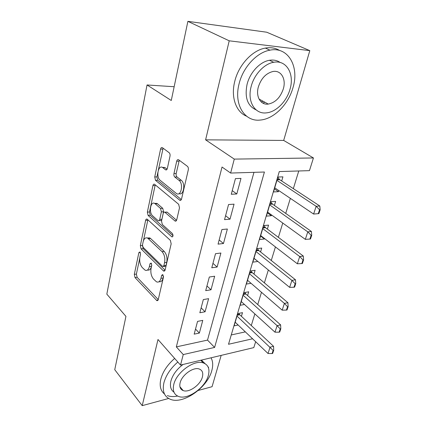 <?xml version="1.0" encoding="UTF-8"?>
<svg xmlns="http://www.w3.org/2000/svg" width="427" height="427" viewBox="0 0 427 427"><rect width="100%" height="100%" fill="white"/><g stroke="black" fill="none" stroke-linecap="round" stroke-linejoin="round"><path stroke-width="0.64" d="M140.003 251.946L138.876 252.587L134.313 274.364L135.028 277.587L156.912 300.672L158.252 299.626L163.456 277.16L162.671 274.577L161.652 275.356L160.974 278.303C160.082 281.5 158.582 282.669 156.479 281.815L153.523 279.071C151.222 276.226 150.411 272.645 151.078 268.332L151.718 265.429L151.185 263.08L150 263.71L149.365 266.608C148.511 269.789 147.075 270.969 145.052 270.142L142.271 267.553C140.072 264.82 139.287 261.335 139.917 257.091L140.52 254.225L140.003 251.946M262.92 103.131L264.804 102.186M170.005 156.186C170.24 154.643 169.962 153.49 169.172 152.727L162.367 147.657C161.545 147.24 160.947 147.726 160.573 149.103L154.729 176.965L155.519 180.327L179.746 200.21C180.584 200.615 181.197 200.172 181.582 198.87L188.286 169.914C188.547 168.329 188.254 167.128 187.405 166.316L178.625 159.773C177.749 159.324 177.109 159.805 176.703 161.214L173.96 173.549C173.714 175.081 173.997 176.25 174.803 177.05L179.02 180.359C183.765 183.706 181.064 196.954 176.399 193.484L160.173 180.311C155.78 177.114 158.257 164.256 162.682 167.56L165.564 169.807C166.381 170.213 166.978 169.743 167.352 168.403L170.005 156.186M187.885 21.35L266.731 32.217L309.805 50.642L229.219 40.816L187.885 21.35L171.27 100.484L147.043 84.968L106.83 294.144L125.938 316.38L114.746 369.691L142.218 405.65L157.99 339.508L180.509 365.08L183.252 354.57L176.33 346.884L222.029 167.026L230.633 173.052L234.274 159.106L313.439 157.958L309.452 170.651L279.29 171.569L228.514 344.269L252.592 338.787M229.219 40.816L205.606 139.837L234.274 159.106M147.315 219.281L147.112 219.131C146.424 218.821 145.927 219.232 145.634 220.348L140.339 245.626L141.075 248.888L163.637 271.097L165.121 269.971L171.168 243.838L170.352 240.348L147.315 219.281M147.358 212.123L152.919 185.601C153.25 184.357 153.795 183.92 154.553 184.277L178.657 204.293L179.505 207.832L176.751 219.729C176.394 220.951 175.817 221.378 175.022 221.005L164.849 212.214C164.085 211.856 163.536 212.278 163.199 213.479L161.518 221.085L162.319 224.506L172.401 233.558C173.362 235.517 173.17 236.617 171.825 236.868L148.121 215.438L147.358 212.123L149.503 211.979L155.086 185.515L152.919 185.601M142.218 405.65L168.649 398.476M198.192 390.465L212.064 386.702L221.17 355.387M278.831 190.586L278.505 191.67L274.412 188.899M281.687 180.989L282.92 176.847L277.902 177.034L273.515 191.947L278.505 191.67M271.572 214.973L271.348 215.72L267.371 212.838M274.406 205.44L275.612 201.389L270.638 201.72L266.4 216.137L271.348 215.72M264.553 238.554L264.43 238.981L260.555 235.998M267.371 229.085L268.556 225.114L263.619 225.584L259.52 239.526L264.43 238.981M257.769 261.361L253.964 258.415M260.566 251.957L261.724 248.071L256.83 248.669L252.859 262.157L257.732 261.489M253.98 274.097L255.111 270.291L250.259 271.006L246.416 284.062L251.06 283.314M247.596 295.543L248.706 291.812L243.897 292.634L240.171 305.284L244.484 304.483M197.552 321.392L194.168 334.144L199.361 333.065L202.777 320.378L197.552 321.392M203.337 299.573L199.841 312.751L205.088 311.779L208.616 298.67L203.337 299.573M209.326 277.016L205.707 290.643L211.007 289.784L214.658 276.232L209.326 277.016M215.512 253.686L211.776 267.777L217.129 267.046L220.898 253.03L215.512 253.686M221.923 229.534L218.053 244.127L223.46 243.523L227.361 229.021L221.923 229.534M228.557 204.528L224.549 219.638L230.009 219.179L234.049 204.159L228.557 204.528M176.33 346.884L207.517 340.1L253.964 172.343M236.793 193.965L240.983 178.406L235.432 178.609L231.279 194.269L236.793 193.965L232.24 190.645M251.284 325.529L254.855 313.904M257.732 304.542L261.489 292.308M264.388 282.871L268.343 269.992M271.268 260.486L275.431 246.923M278.377 237.343L282.765 223.059M285.727 213.404L290.349 198.363M293.338 188.638L298.767 170.976M231.258 334.939L245.344 331.875M241.415 316.316L242.504 312.66L237.732 313.583L234.124 325.849L238.149 325.011M174.157 86.729L147.043 84.968M205.606 139.837L283.688 140.43L309.805 50.642M283.688 140.43L313.439 157.958M255.661 341.712L253.803 347.61L180.509 365.08M183.252 354.57L214.605 347.434L264.414 172.022L230.633 173.052M207.517 340.1L214.605 347.434M199.361 333.065L195.513 329.073M205.088 311.779L201.138 307.878M211.007 289.784L206.946 285.978M217.129 267.046L212.95 263.347M223.46 243.523L219.163 239.942M230.009 219.179L225.589 215.72M147.491 270.019C149.375 270.537 150.704 269.309 151.484 266.341L149.365 266.608M151.777 265.023L151.484 266.341M159.047 281.692C160.968 282.156 162.324 280.929 163.119 277.998L160.974 278.303M163.509 276.312L163.119 277.998M139.736 258.234L136.389 274.086L137.104 277.304L158.252 299.621M142.426 245.498L143.184 248.663L165.062 270.174M147.875 219.798L143.419 240.791M142.485 244.927L143.002 247.222L162.596 266.432L163.851 265.797L164.576 262.637C165.297 258.132 164.448 254.465 162.025 251.636L147.689 238.138C145.532 237.215 144.016 238.453 143.13 241.853L142.485 244.927M163.493 266.507L164.961 266.315L166.007 265.519L163.851 265.797M147.315 237.956L149.818 237.93L150.587 238.512L164.187 251.396C166.61 254.214 167.459 257.871 166.738 262.365L166.007 265.519M155.289 184.88L155.086 185.515M176.57 220.284L167.208 212.182L165.857 212.278M173.026 235.784L150.267 215.283L148.121 215.438M155.22 203.823L154.798 203.508C150.603 200.594 148.569 212.534 152.652 215.827L158.129 220.716C158.865 221.047 159.388 220.631 159.709 219.467L161.374 211.883L160.573 208.477L155.22 203.823L157.387 203.69L156.965 203.375L154.601 203.396M159.106 220.636L160.296 220.545C161.027 220.876 161.555 220.46 161.881 219.302L159.709 219.467M157.387 203.69L162.751 208.333L163.552 211.733L161.881 219.302M149.503 211.979L150.267 215.283M162.42 167.4L164.886 167.512L167.069 169.204M179.036 193.602C183.61 196.078 185.766 183.407 181.256 180.279L179.02 180.359M179.287 160.264L176.186 173.485C175.94 175.011 176.218 176.175 177.029 176.975L181.256 180.279M157.851 172.417L156.906 176.895L157.696 180.247L181.336 199.569M163.098 148.201L158.326 170.17M235.197 322.198L268.012 353.492L270.077 347.172L273.563 346.329L239.76 314.774L238.789 313.381M273.131 350.391L272.084 353.551L272.666 353.407L273.712 350.247L273.131 350.391L237.001 316.076M268.012 353.492L272.084 353.551M273.712 350.247L273.563 346.329M177.824 362.027C170.597 368.373 165.964 375.29 163.909 382.773C162.111 391.191 164.272 396.704 170.389 399.304C183.114 404.753 207.565 387.449 211.781 370.657C213.217 365.544 212.961 361.258 211.018 357.805M174.659 358.434C167.469 364.733 162.863 371.607 160.846 379.069C159.319 385.827 160.541 390.806 164.502 394.014M167.368 395.605C170.309 396.699 173.725 396.848 177.616 396.053M208.44 367.748L208.595 367.209M173.986 392.189C170.736 389.936 169.716 386.205 170.923 380.996C172.721 374.762 176.762 369.254 183.044 364.477M173.794 384.407C172.423 390.572 173.992 394.575 178.507 396.432C187.645 400.216 205.307 387.631 208.328 375.514C209.988 368.933 208.275 364.717 203.188 362.87C194.13 359.561 176.468 372.328 173.794 384.407M202.377 377.046C203.412 372.851 202.329 370.161 199.121 368.965C193.276 366.782 181.891 374.986 180.13 382.779C179.212 386.798 180.242 389.403 183.21 390.598C189.086 392.979 200.471 384.855 202.377 377.046M201.437 360.089L205.109 363.681M239.093 83.772C233.553 104.604 244.719 121.983 260.203 120.056C273.723 119.101 288.284 104.642 292.965 87.722C299.551 66.847 288.284 46.287 269.955 50.167C256.814 52.334 242.995 67.343 239.093 83.772M279.728 50.541C275.554 47.963 270.771 47.146 265.375 48.086C252.277 50.21 238.565 65.101 234.738 81.434C230.655 97.329 236.131 112.109 246.592 116.197M256.152 109.904C247.521 105.997 244.495 97.484 247.068 84.359C249.955 72.473 259.99 61.723 269.485 60.287C273.563 59.631 277.134 60.367 280.192 62.497M251.151 86.526C246.987 101.621 255.015 114.457 266.448 112.861C276.157 112.023 286.64 101.487 289.986 89.286C294.694 74.17 286.634 59.673 273.718 62.283C264.196 63.746 254.097 74.576 251.151 86.526M283.347 88.816C286.32 79.07 281.126 69.937 272.981 71.49C265.994 73.241 261.105 78.424 258.324 87.039C255.581 96.769 260.758 105.218 268.284 104.081C275.367 102.608 280.384 97.516 283.347 88.816M261.191 101.904L263.133 101.279M241.266 301.563L274.977 332.185L277.118 325.652L280.63 324.888L245.899 294.032L244.794 292.479M280.219 328.918L279.141 332.185L279.728 332.051L280.806 328.785L280.219 328.918L277.118 325.652L243.128 295.244M274.977 332.185L279.141 332.185M280.806 328.785L280.63 324.888M247.532 280.267L282.183 310.157L284.393 303.4L287.931 302.716L252.234 272.629L250.975 270.899M287.552 306.709L286.437 310.087L287.029 309.97L288.145 306.591L287.552 306.709L284.393 303.4L249.453 273.75M282.183 310.157L286.437 310.087M288.145 306.591L287.931 302.716M254.001 258.282L289.634 287.371L291.919 280.379L295.489 279.786L258.778 250.532L257.332 248.605M295.137 283.736L293.984 287.232L294.577 287.125L295.735 283.635L295.137 283.736L291.919 280.379L255.981 251.546M289.634 287.371L293.984 287.232M295.735 283.635L295.489 279.786M260.683 235.571L297.347 263.785L299.711 256.547L303.309 256.051L265.53 227.703L263.881 225.557M302.994 259.952L301.798 263.571L302.396 263.486L303.592 259.867L302.994 259.952L299.711 256.547L262.728 228.61M297.347 263.785L301.798 263.571M303.592 259.867L303.309 256.051M267.585 212.096L305.332 239.36L307.782 231.861L311.406 231.471L272.517 204.111L270.633 201.741M311.128 235.314L309.89 239.067L310.493 238.997L311.731 235.245L311.128 235.314L307.782 231.861L269.704 204.901M305.332 239.36L309.89 239.067M311.731 235.245L311.406 231.471M274.726 187.821L313.61 214.05L316.151 206.278L319.802 205.995L279.738 179.714L277.801 177.376M319.561 209.78L318.275 213.665L318.884 213.612L320.17 209.726L319.561 209.78L316.151 206.278L276.92 180.375M313.61 214.05L318.275 213.665M320.17 209.726L319.802 205.995M140.323 252.426L138.876 252.587M163.183 275.148L161.652 275.356M151.489 263.523L150 263.71M158.086 300.122L156.522 300.373M137.104 277.304L135.028 277.587M136.389 274.086L134.313 274.364M164.859 270.654L163.322 270.862M143.184 248.663L141.075 248.888M142.426 245.408L140.339 245.626M147.769 220.183L145.634 220.348M166.738 262.365L164.576 262.637M164.187 251.396L162.025 251.636M150.587 238.512L148.457 238.72M176.287 220.748L174.835 220.866M167.208 212.182L165.019 212.336M172.705 236.649L171.665 236.75M163.552 211.733L161.374 211.883M162.751 208.333L160.573 208.477M166.679 169.722L165.495 169.754M165.073 167.646L162.874 167.699M177.029 176.975L174.803 177.05M176.186 173.485L173.96 173.549M178.94 161.182L176.703 161.214M181.011 200.033L179.618 200.114M157.696 180.247L155.519 180.327M156.906 176.895L154.729 176.965M162.778 149.098L160.573 149.103M239.35 314.267L237.417 314.646M239.76 314.774L237.236 315.27M245.477 293.536L243.529 293.872M245.899 294.032L243.353 294.475M251.802 272.138L249.838 272.431M252.234 272.629L249.667 273.013M258.33 250.046L256.349 250.291M258.778 250.532L256.184 250.852M265.076 227.228L263.08 227.42M265.53 227.703L262.92 227.959M272.047 203.642L270.035 203.78M272.517 204.111L269.885 204.293M279.253 179.255L277.224 179.335M279.738 179.714L277.08 179.82M157.803 300.528L156.912 300.672M164.614 270.969L163.637 271.097M149.818 237.93L147.689 238.138M176.127 220.914L175.022 221.005M167.037 212.059L164.849 212.214M172.572 236.793L171.825 236.868M156.965 203.375L154.798 203.508M166.61 169.781L165.564 169.807M164.886 167.512L162.682 167.56M180.899 200.14L179.746 200.21M179.895 386.686L183.21 390.598M200.775 360.249L203.188 362.87M259.05 99.053L268.284 104.081M269.485 60.287L273.718 62.283M269.955 50.167L265.375 48.086"/></g></svg>
